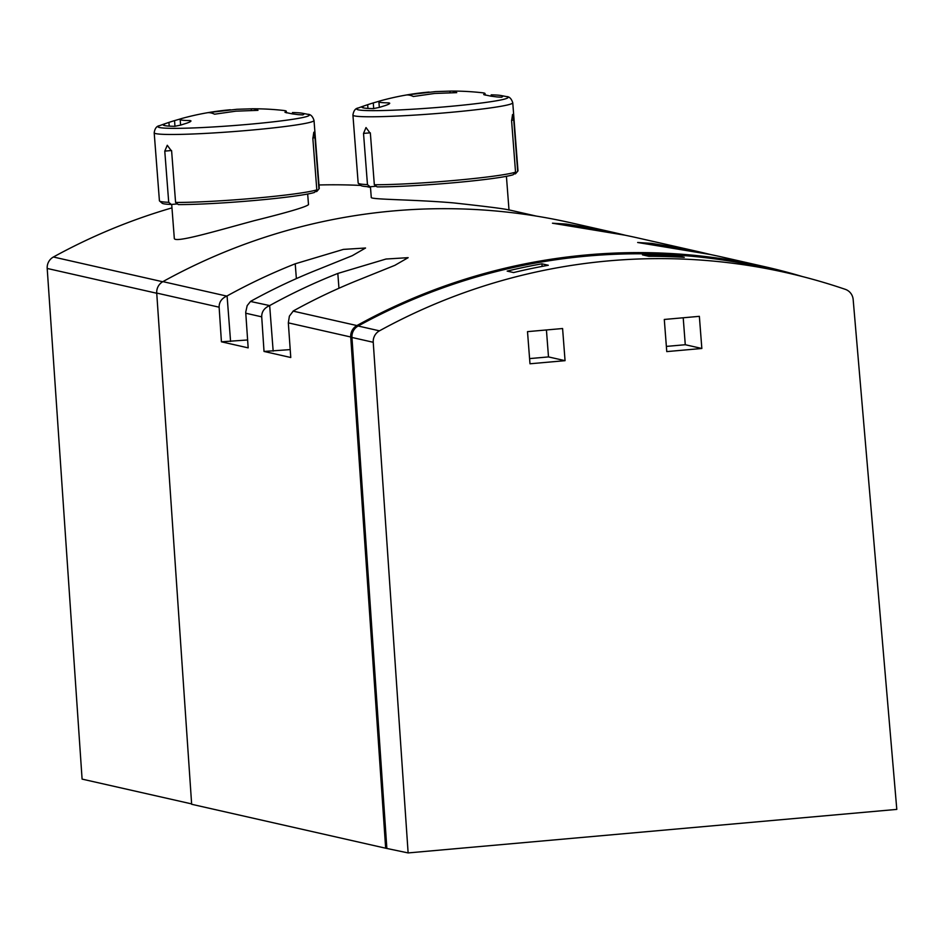 <?xml version="1.0" encoding="UTF-8"?>
<svg xmlns="http://www.w3.org/2000/svg" width="944" height="944" viewBox="0 0 944 944"><rect width="100%" height="100%" fill="white"/><g stroke="black" fill="none" stroke-linecap="round" stroke-linejoin="round"><path stroke-width="1.42" d="M370.437 186.735L371.263 197.402C370.119 199.656 412.894 199.42 453.321 202.877C487.777 206.642 506.338 209.025 509.005 210.028L506.421 176.316M191.62 803.899L82.093 779.107L47.2 268.45A11.965 11.717 -77.2 0 1 53.407 257.004A599.346 586.885 -77.2 0 1 171.961 207.881M366.661 186.593L370.496 187.455M318.978 184.977A599.346 586.885 -77.2 0 1 360.785 185.425M171.702 204.435L174.298 238.195C173.554 243.67 215.397 231.162 254.585 220.589C288.109 212.258 306.057 206.948 308.44 204.659M247.623 339.97L221.427 341.811L248.166 347.864L245.711 312.24L247.175 305.632L250.502 301.466L269.665 305.585A598.142 585.717 102.8 0 1 337.822 273.441L385.99 259.034L408.15 257.665L394.887 265.323L361.481 278.799A598.142 585.717 -77.2 0 0 293.324 310.942L289.383 316.146L288.333 322.86L350.731 336.996L385.659 848.208L191.656 804.276L156.728 293.065A11.965 11.717 -77.2 0 1 162.899 281.631A598.142 585.717 -77.2 0 1 571.073 222.843L613.671 232.484A598.142 585.717 102.8 0 0 601.269 229.829L566.388 224.082L552.464 223.209L624.94 235.186A598.142 585.717 -77.2 0 1 637.33 237.841L698.843 251.777A598.142 585.717 102.8 0 0 686.453 249.11L651.561 243.375L637.648 242.49L710.112 254.467A598.142 585.717 -77.2 0 1 722.502 257.134L765.088 266.774A598.142 585.717 -77.2 0 1 802.683 276.639M250.502 301.466L250.738 301.289A598.142 585.717 -77.2 0 1 318.895 269.158L352.301 255.671L365.552 248.012L343.404 249.393L295.224 263.801A598.142 585.717 102.8 0 0 227.079 295.932L226.725 296.086C221.592 298.481 219.055 302.186 219.126 307.189L221.427 341.811M350.731 336.996A11.965 11.717 -77.2 0 1 356.915 325.562A598.142 585.717 -77.2 0 1 765.088 266.774M710.643 254.573A598.142 585.717 102.8 0 0 698.843 251.777M625.471 235.292A598.142 585.717 102.8 0 0 613.671 232.484M269.311 305.726C264.178 308.122 261.641 311.827 261.712 316.842L264.025 351.451L290.764 357.505L288.333 322.86M408.127 852.928L373.234 342.283A11.965 11.717 -77.2 0 1 379.453 330.837A599.346 586.885 -77.2 0 1 786.836 272.804A599.346 586.885 -77.2 0 1 845.293 289.336A11.965 11.717 -77.2 0 1 853.164 299.531L896.8 809.397L408.127 852.928L385.659 848.208M373.234 342.283L351.947 337.456A11.965 11.717 -77.2 0 1 358.154 326.01A599.346 586.885 -77.2 0 1 765.537 267.99L786.836 272.804M541.927 263.824A599.346 586.885 -77.2 0 0 507.164 271.105L513.56 272.556A599.346 586.885 -77.2 0 1 548.311 265.264L541.927 263.824L542.116 266.397M677.851 255.907A599.346 586.885 -77.2 0 0 642.463 254.868L648.847 256.308A599.346 586.885 -77.2 0 1 684.247 257.346L677.851 255.907L677.934 257.004M529.985 363.782L527.507 331.639L562.589 328.524L565.055 360.667L529.985 363.782M666.771 351.605L664.293 319.461L699.362 316.334L701.84 348.478L666.771 351.605M351.947 337.456L386.839 848.101M546.423 329.963L548.499 356.915L529.584 358.602M565.055 360.667L548.499 356.915M683.208 317.774L685.273 344.725L666.37 346.413M701.84 348.478L685.273 344.725M227.079 295.932L230.584 341.48M290.209 349.61L264.025 351.451M269.665 305.585L273.17 351.121M456.731 92.642A265.288 53.725 -80.3 0 0 450.996 91.072A265.288 53.725 -80.3 0 0 450.04 91.12L435.491 91.592L406.628 94.99A265.288 45.619 -109.8 0 1 413.33 96.5L434.606 93.468L456.731 92.642M491.293 96.205L491.187 94.86A70.576 4.307 175.6 0 1 500.792 95.497A70.576 4.307 175.6 0 1 502.668 96.323A70.576 4.307 175.6 0 1 501.535 97.208L496.78 96.925A267.494 261.936 -77.2 0 0 490.974 96.17L483.847 94.66M483.694 94.506L483.824 94.376A53.23 3.245 175.6 0 0 485.051 93.574L485.181 95.132M450.996 91.072A269.17 269.17 0 0 1 482.49 92.783A53.23 3.245 175.6 0 1 485.051 93.574M367.664 104.69A267.494 261.936 102.8 0 1 373.269 102.92L380.137 100.937A53.23 3.245 175.6 0 0 378.898 101.74A53.23 3.245 175.6 0 0 388.645 102.861C390.722 103.179 389.542 104.088 385.105 105.598A267.494 261.936 -77.2 0 0 379.5 107.368L373.387 108.619A70.576 4.307 175.6 0 1 361.918 107.156A70.576 4.307 175.6 0 1 363.051 106.271L367.664 104.69L367.948 108.418M429.119 92.064A269.17 269.17 0 0 0 379.405 101.102L380.137 100.937M388.739 104.159L388.645 102.861L389.742 103.226M511.613 120.962L515.542 172.162L513.123 174.77A77.762 4.744 175.6 0 1 453.639 182.758A77.762 4.744 175.6 0 1 377.116 186.888L374.331 184.741L370.39 133.541L366.012 127.558L363.523 133.411L367.464 184.599A80.146 4.885 175.6 0 1 358.331 183.325A80.146 4.885 175.6 0 1 358.165 183.042L352.926 115.085A80.146 4.885 175.6 0 0 448.695 112.525A80.146 4.885 175.6 0 0 512.757 102.79L517.985 170.746A80.146 4.885 175.6 0 1 517.867 171.053A80.146 4.885 175.6 0 1 517.678 171.218L513.748 120.03L512.557 114.507L511.613 120.962M515.542 172.162A80.146 4.885 175.6 0 1 453.922 180.481A80.146 4.885 175.6 0 1 374.331 184.741M367.464 184.599L370.083 186.77A77.762 4.744 175.6 0 1 360.891 185.52L358.331 183.325M517.867 171.053L515.66 173.613A77.762 4.744 175.6 0 1 515.424 173.826L517.678 171.218M370.083 186.77L376.243 186.216M513.878 173.956L515.424 173.826M450.04 91.12L450.076 92.654M257.995 110.342A265.288 53.725 -80.3 0 0 252.26 108.784A265.288 53.725 -80.3 0 0 251.293 108.82L236.755 109.292L207.892 112.69A265.288 45.619 -109.8 0 1 214.583 114.2L235.858 111.168L257.995 110.342M292.557 113.905L292.451 112.56A70.576 4.307 175.6 0 1 302.045 113.197A70.576 4.307 175.6 0 1 303.921 114.023A70.576 4.307 175.6 0 1 302.788 114.908L298.033 114.625A267.494 261.936 -77.2 0 0 292.227 113.87L285.1 112.36M284.946 112.206L285.076 112.088A53.23 3.245 175.6 0 0 286.315 111.274L286.433 112.843M252.26 108.784A269.17 269.17 0 0 1 283.743 110.483A53.23 3.245 175.6 0 1 286.315 111.274M168.929 122.401A267.494 261.936 102.8 0 1 174.534 120.62L181.39 118.637A53.23 3.245 175.6 0 0 180.162 119.44A53.23 3.245 175.6 0 0 189.897 120.561C191.974 120.879 190.794 121.788 186.357 123.298A267.494 261.936 -77.2 0 0 180.752 125.08L174.652 126.319A70.576 4.307 175.6 0 1 163.182 124.856A70.576 4.307 175.6 0 1 164.315 123.983L168.929 122.401L169.212 126.118M230.383 109.764A269.17 269.17 0 0 0 180.658 118.802L181.39 118.637M190.004 121.859L189.897 120.561L190.995 120.938M312.865 138.674L316.806 189.862L314.387 192.47A77.762 4.744 175.6 0 1 254.892 200.458A77.762 4.744 175.6 0 1 178.369 204.588L175.584 202.441L171.643 151.252L167.277 145.27L164.775 151.111L168.716 202.311A80.146 4.885 175.6 0 1 159.595 201.037A80.146 4.885 175.6 0 1 159.418 200.742L154.191 132.785A80.146 4.885 175.6 0 0 249.959 130.225A80.146 4.885 175.6 0 0 314.022 120.49L319.249 188.446A80.146 4.885 175.6 0 1 319.119 188.753A80.146 4.885 175.6 0 1 318.942 188.93L315.001 137.73L313.809 132.219L312.865 138.674M316.806 189.862A80.146 4.885 175.6 0 1 255.187 198.181A80.146 4.885 175.6 0 1 175.584 202.441M168.716 202.311L171.336 204.47A77.762 4.744 175.6 0 1 162.156 203.22L159.595 201.037M319.119 188.753L316.924 191.313A77.762 4.744 175.6 0 1 316.688 191.526L318.942 188.93M171.336 204.47L177.496 203.916M315.143 191.656L316.688 191.526M251.293 108.82L251.34 110.354M53.407 257.004L162.687 281.749M162.899 281.631L226.725 296.086M293.088 311.119L356.915 325.562M245.747 313.219L261.712 316.842M156.728 293.065L219.126 307.189M379.453 330.837L358.154 326.01M47.2 268.45L156.739 293.254M295.224 263.801L296.369 278.61M337.822 273.441L338.955 288.25M686.453 249.11L686.536 250.148M601.269 229.829L601.352 230.867M500.792 95.497A269.17 269.17 0 0 1 506.314 96.571A75.85 4.626 175.6 0 1 447.409 106.625A75.85 4.626 175.6 0 1 358.354 107.958C355.404 108.336 353.599 110.708 352.926 115.085M363.051 106.271L363.169 107.852M511.565 120.218L513.748 120.03M363.523 133.411L370.296 132.809M373.269 102.92L373.706 108.619M302.045 113.197A269.17 269.17 0 0 1 307.567 114.271A75.85 4.626 175.6 0 1 248.661 124.325A75.85 4.626 175.6 0 1 159.619 125.658C156.669 126.036 154.863 128.408 154.191 132.785M164.315 123.983L164.433 125.552M312.818 137.93L315.001 137.73M164.775 151.111L171.56 150.509M174.534 120.62L174.97 126.319M509.005 209.898L536.44 216.117M307.673 194.016L308.499 204.647M364.514 105.752A269.17 269.17 0 0 0 358.354 107.958M506.314 96.571C509.276 96.489 511.424 98.565 512.757 102.79M378.898 101.74L379.335 107.427M165.778 123.452A269.17 269.17 0 0 0 159.619 125.658M307.567 114.271C310.541 114.189 312.688 116.265 314.022 120.49M180.162 119.44L180.599 125.127"/></g></svg>
